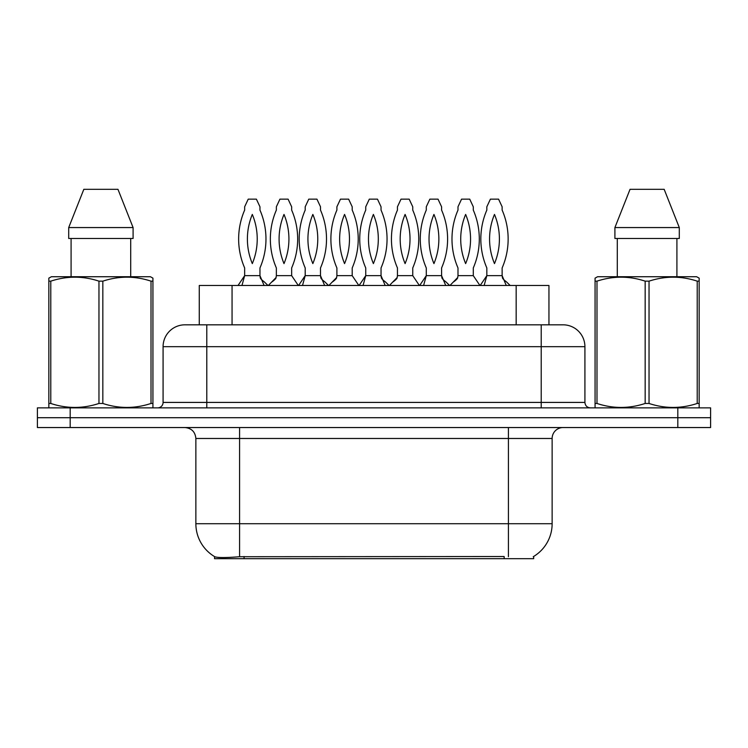<?xml version="1.0" encoding="UTF-8"?>
<svg xmlns="http://www.w3.org/2000/svg" width="748" height="748" viewBox="0 0 748 748"><rect width="100%" height="100%" fill="white"/><g stroke="black" fill="none" stroke-linecap="round" stroke-linejoin="round"><path stroke-width="1.12" d="M199.267 324.819L199.267 285.474L548.948 285.474L548.948 324.819M533.67 556.456L533.67 558.691L214.554 558.691L214.554 556.587M195.864 523.722L239.575 523.722L239.575 438.478L195.864 438.478L195.864 523.722A38.251 38.251 0 0 0 214.769 556.718C217.603 557.821 225.868 557.821 239.575 556.718L504.049 556.521M533.231 556.718A38.251 38.251 0 0 0 552.136 523.722L552.136 438.478A10.93 10.93 0 0 1 563.066 427.547M70.181 407.875L710.6 407.875L710.6 417.711L37.4 417.711L37.4 427.547L70.181 427.547L70.181 417.711L37.4 417.711L37.4 407.875L70.181 407.875L70.181 417.711L710.6 417.711L710.6 427.547L70.181 427.547M185.27 324.819L563.066 324.819A21.86 21.86 0 0 1 584.917 346.679L584.917 402.415C585.245 405.734 587.068 407.557 590.387 407.875M184.934 324.819A21.86 21.86 0 0 0 163.083 346.679L163.083 402.415A5.46 5.46 0 0 1 157.613 407.875M193.087 324.819L192.591 324.819M259.958 210.076A72.678 72.678 0 0 1 259.958 267.952L259.958 275.647L244.652 275.647L244.652 267.952A72.678 72.678 0 0 1 244.652 210.076L244.652 206.794L248.224 199.146L256.386 199.146L259.958 206.794L259.958 210.076M252.31 263.605A63.935 63.935 0 0 1 252.31 214.424A63.935 63.935 0 0 1 252.31 263.605M267.99 285.474L264.24 281.837C261.491 279.771 260.164 278.34 260.248 277.555L259.958 275.647L264.091 285.474M238.032 285.474L244.652 275.647L241.969 285.474M276.358 210.076A72.678 72.678 0 0 0 276.358 267.952L276.358 275.647L291.655 275.647L291.655 267.952A72.678 72.678 0 0 0 291.655 210.076L291.655 206.794L288.092 199.146L279.93 199.146L276.358 206.794L276.358 210.076M284.006 214.424A63.935 63.935 0 0 0 284.006 263.605A63.935 63.935 0 0 0 284.006 214.424M268.317 285.474L276.059 277.555L276.358 275.647M298.284 285.474L291.655 275.647M320.499 210.076A72.678 72.678 0 0 1 320.499 267.952L320.499 275.647L305.203 275.647L305.203 267.952A72.678 72.678 0 0 1 305.203 210.076L305.203 206.794L308.765 199.146L316.937 199.146L320.499 206.794L320.499 210.076M312.851 263.605A63.935 63.935 0 0 1 312.851 214.424A63.935 63.935 0 0 1 312.851 263.605M328.54 285.474L324.791 281.837C322.033 279.771 320.705 278.34 320.799 277.555L320.499 275.647L324.632 285.474M298.574 285.474L305.203 275.647L302.51 285.474M381.041 210.076A72.678 72.678 0 0 1 381.041 267.952L381.041 275.647L365.744 275.647L365.744 267.952A72.678 72.678 0 0 1 365.744 210.076L365.744 206.794L369.316 199.146L377.478 199.146L381.041 206.794L381.041 210.076M373.392 263.605A63.935 63.935 0 0 1 373.392 214.424A63.935 63.935 0 0 1 373.392 263.605M389.082 285.474L385.332 281.837C382.583 279.771 381.246 278.34 381.34 277.555L381.041 275.647L385.183 285.474M359.115 285.474L365.744 275.647L363.061 285.474M441.591 210.076A72.678 72.678 0 0 1 441.591 267.952L441.591 275.647L426.285 275.647L426.285 267.952A72.678 72.678 0 0 1 426.285 210.076L426.285 206.794L429.857 199.146L438.019 199.146L441.591 206.794L441.591 210.076M433.943 263.605A63.935 63.935 0 0 1 433.943 214.424A63.935 63.935 0 0 1 433.943 263.605M449.623 285.474L445.873 281.837C443.125 279.771 441.797 278.34 441.881 277.555L441.591 275.647L445.724 285.474M419.665 285.474L426.285 275.647L423.602 285.474M502.132 210.076A72.678 72.678 0 0 1 502.132 267.952L502.132 275.647L486.836 275.647L486.836 267.952A72.678 72.678 0 0 1 486.836 210.076L486.836 206.794L490.398 199.146L498.57 199.146L502.132 206.794L502.132 210.076M494.484 263.605A63.935 63.935 0 0 1 494.484 214.424A63.935 63.935 0 0 1 494.484 263.605M510.173 285.474L506.424 281.837C503.666 279.771 502.338 278.34 502.432 277.555L502.132 275.647L506.265 285.474M480.207 285.474L486.836 275.647L484.143 285.474M336.899 210.076A72.678 72.678 0 0 0 336.899 267.952L336.899 275.647L352.205 275.647L352.205 267.952A72.678 72.678 0 0 0 352.205 210.076L352.205 206.794L348.633 199.146L340.471 199.146L336.899 206.794L336.899 210.076M344.557 214.424A63.935 63.935 0 0 0 344.557 263.605A63.935 63.935 0 0 0 344.557 214.424M328.868 285.474L336.609 277.555L336.899 275.647M358.825 285.474L352.205 275.647M397.45 210.076A72.678 72.678 0 0 0 397.45 267.952L397.45 275.647L412.746 275.647L412.746 267.952A72.678 72.678 0 0 0 412.746 210.076L412.746 206.794L409.175 199.146L401.012 199.146L397.45 206.794L397.45 210.076M405.098 214.424A63.935 63.935 0 0 0 405.098 263.605A63.935 63.935 0 0 0 405.098 214.424M389.409 285.474L397.151 277.555L397.45 275.647M419.376 285.474L412.746 275.647M457.991 210.076A72.678 72.678 0 0 0 457.991 267.952L457.991 275.647L473.288 275.647L473.288 267.952A72.678 72.678 0 0 0 473.288 210.076L473.288 206.794L469.725 199.146L461.553 199.146L457.991 206.794L457.991 210.076M465.639 214.424A63.935 63.935 0 0 0 465.639 263.605A63.935 63.935 0 0 0 465.639 214.424M449.95 285.474L457.692 277.555L457.991 275.647M479.917 285.474L473.288 275.647M152.255 407.875L152.938 407.482L152.938 403.462L151.012 403.462L151.012 281.154C135.014 275.862 118.951 275.862 102.831 281.154L98.96 281.154C82.972 275.862 66.909 275.862 50.78 281.154L48.844 281.154L48.844 278.144L51.378 276.732L48.844 278.144L48.844 404.836M102.831 281.154L102.831 403.462C118.82 408.754 134.883 408.754 151.012 403.462M102.831 403.462L98.96 403.462L98.96 281.154M50.78 281.154L50.78 403.462C66.778 408.754 82.832 408.754 98.96 403.462M50.78 403.462L48.844 403.462L48.844 407.482L49.527 407.875M152.938 404.836L152.938 278.144L150.413 276.732L152.938 278.144L152.938 281.154L151.012 281.154M150.413 276.732L51.378 276.732M71.088 238.481L71.088 276.732M130.704 276.732L130.704 238.481L130.704 276.732M117.96 189.309L133.088 227.56L133.088 238.481L68.704 238.481L68.704 227.56L83.832 189.309L68.704 227.56L133.088 227.56L117.96 189.309L83.832 189.309M698.473 407.875L699.156 407.482L699.156 403.462L697.22 403.462L697.22 281.154C681.222 275.862 665.168 275.862 649.04 281.154L645.169 281.154C629.18 275.862 613.117 275.862 596.988 281.154L595.062 281.154L595.062 278.144L597.587 276.732L595.062 278.144L595.062 404.836M649.04 281.154L649.04 403.462C665.028 408.754 681.091 408.754 697.22 403.462M649.04 403.462L645.169 403.462L645.169 281.154M596.988 281.154L596.988 403.462C612.986 408.754 629.049 408.754 645.169 403.462M596.988 403.462L595.062 403.462L595.062 407.482L595.745 407.875M699.156 404.836L699.156 278.144L696.622 276.732L699.156 278.144L699.156 281.154L697.22 281.154M696.622 276.732L597.587 276.732M617.296 238.481L617.296 276.732M676.912 276.732L676.912 238.481M679.296 238.481L679.296 227.56L679.296 238.481L614.912 238.481L614.912 227.56L630.04 189.309L614.912 227.56L679.296 227.56L664.168 189.309L630.04 189.309M664.168 189.309L679.296 227.56M504.161 558.691L504.161 556.521M244.063 558.691L244.063 556.521M232.058 324.819L232.058 285.474M516.167 324.819L516.167 285.474M508.425 427.547L508.425 438.478L239.575 438.478L239.575 427.547M552.136 438.478L508.425 438.478L508.425 523.722L552.136 523.722M508.425 556.718L508.425 523.722L239.575 523.722L239.575 556.718M677.819 427.547L677.819 407.875M584.917 346.679L163.083 346.679M206.794 407.875L206.794 324.819M163.083 402.415L584.917 402.415M541.206 324.819L541.206 407.875M195.864 438.478C195.219 431.839 191.572 428.202 184.934 427.547M272.066 281.837C274.825 279.771 276.152 278.34 276.059 277.555M332.617 281.837C335.366 279.771 336.694 278.34 336.609 277.555M393.158 281.837C395.907 279.771 397.244 278.34 397.151 277.555M453.699 281.837C456.458 279.771 457.785 278.34 457.692 277.555"/></g></svg>
